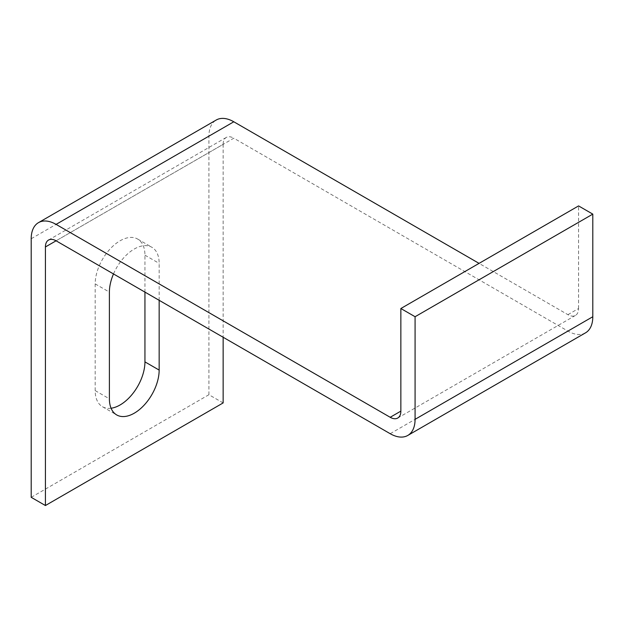 <?xml version="1.0" encoding="UTF-8"?>
<svg xmlns="http://www.w3.org/2000/svg" width="624" height="624" viewBox="0 0 624 624"><rect width="100%" height="100%" fill="white"/><g stroke="black" fill="none" stroke-linecap="round" stroke-linejoin="round"><path stroke-width="0.47" stroke-dasharray="3.12 2.34" d="M159.159 300.316L159.159 263.375A35.186 20.319 120 0 0 151.874 247.268A35.186 20.319 120 0 0 134.277 249.015A35.186 20.319 120 0 0 113.49 273.952M144.94 292.102L144.94 255.169A35.186 20.319 120 0 0 137.654 239.062A35.186 20.319 120 0 0 120.058 240.802A35.186 20.319 120 0 0 95.183 283.897L95.183 390.608A35.186 20.319 120 0 0 102.469 406.715A35.186 20.319 120 0 0 111.08 408.229M585.515 332.842A35.186 20.319 60 0 1 567.918 331.094L233.805 138.193L56.082 240.802L223.142 144.355A15.077 8.705 60 0 1 226.262 137.452A15.077 8.705 60 0 1 233.805 138.193M567.918 314.675L578.581 308.521A15.077 8.705 60 0 1 575.461 315.424A15.077 8.705 60 0 1 567.918 314.675L479.06 263.375M578.581 308.521L578.581 205.912M223.142 402.925L208.923 394.719L208.923 136.141A35.186 20.319 60 0 1 216.208 120.034M223.142 144.355L223.142 337.256M208.923 394.719L31.2 497.32M95.183 283.897L109.395 292.11M567.918 331.094L390.195 433.703M208.923 136.141L31.2 238.75M95.183 390.608L109.395 398.822M144.94 255.169L159.159 263.375M397.738 418.033L575.461 315.424M48.539 240.053L226.262 137.452M102.469 406.715L116.688 414.929M137.654 239.062L151.874 247.268"/><path stroke-width="0.94" d="M113.49 273.952A35.186 20.319 120 0 0 109.395 292.11L109.395 398.822A35.186 20.319 120 0 0 116.688 414.929A35.186 20.319 120 0 0 143.801 405.499A35.186 20.319 120 0 0 159.159 370.087L159.159 300.316M479.06 263.375L233.805 121.781L56.082 224.383L390.195 417.284A15.077 8.705 -120 0 0 397.738 418.033A15.077 8.705 -120 0 0 400.858 411.13L390.195 417.284M56.082 240.802A15.077 8.705 -120 0 0 48.539 240.053A15.077 8.705 -120 0 0 45.419 246.956L56.082 240.802L390.195 433.703A35.186 20.319 -120 0 0 407.792 435.443A35.186 20.319 -120 0 0 415.077 419.336L415.077 316.727L400.858 308.521L400.858 411.13M400.858 308.521L578.581 205.912L592.8 214.126L592.8 316.735A35.186 20.319 60 0 1 585.515 332.842L407.792 435.443M592.8 214.126L415.077 316.727M56.082 224.383A35.186 20.319 -120 0 0 38.485 222.643A35.186 20.319 -120 0 0 31.2 238.75L31.2 497.32L45.419 505.534L45.419 246.956M38.485 222.643L216.208 120.034A35.186 20.319 60 0 1 233.805 121.781M223.142 337.256L223.142 402.925L45.419 505.534M111.08 408.229A35.186 20.319 120 0 0 144.94 361.881L144.94 292.102M592.8 316.735L415.077 419.336M144.94 361.881L159.159 370.087"/></g></svg>
